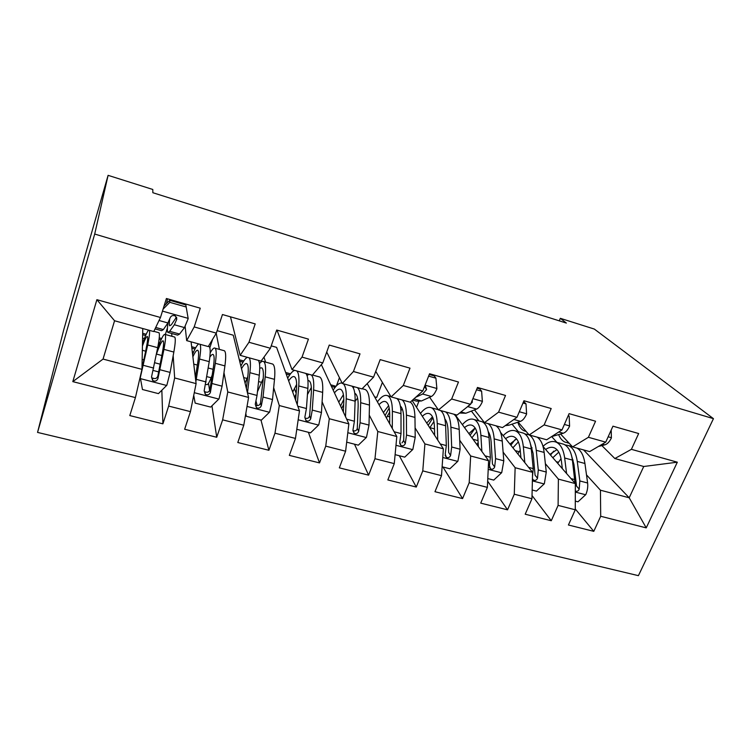 <?xml version="1.0" encoding="UTF-8"?>
<svg xmlns="http://www.w3.org/2000/svg" width="751" height="751" viewBox="0 0 751 751"><rect width="100%" height="100%" fill="white"/><g stroke="black" fill="none" stroke-linecap="round" stroke-linejoin="round"><path stroke-width="1.13" d="M37.55 432.416L638.406 575.66L713.45 418.664L94.701 234.049L37.55 432.416L63.826 329.482L108.097 175.34L94.701 234.049M72.809 381.63L96.888 299.687L160.47 317.485L153.767 331.557L114.565 320.761L103.056 359.081L72.809 381.63L135.415 397.598L129.792 415.575L162.911 423.836L168.646 406.075L190.444 411.632L184.643 429.253L216.729 437.26L222.643 419.847L243.775 425.235L237.795 442.517L268.905 450.281L274.979 433.196L295.462 438.424L289.332 455.378L319.513 462.907L325.737 446.141L345.61 451.21L339.33 467.854L368.61 475.158L374.974 458.701L394.266 463.62L387.845 479.955L416.279 487.052L422.775 470.886L441.504 475.665L434.96 491.708L462.569 498.598L469.187 482.724L487.38 487.371L480.724 503.132L507.554 509.826L514.275 494.224L531.952 498.739L525.193 514.219L551.272 520.734L558.096 505.404L575.275 509.788L568.423 525.005L593.788 531.342L575.285 508.981M583.574 449.924L629.197 497.782L646.226 527.878L677.327 462.194L631.403 449.333L638.66 433.534L612.947 426.183L605.747 442.151L588.399 437.298L595.562 421.217L569.098 413.651L562.001 429.901L544.146 424.906L551.196 408.535L523.954 400.743L516.97 417.293L498.58 412.149L505.526 395.467L477.467 387.45L470.586 404.31L451.651 399.006L458.476 382.015L429.563 373.754L422.813 390.933L403.296 385.47L409.99 368.15L380.175 359.626L373.566 377.152L353.439 371.51L360.001 353.862L329.248 345.066L322.78 362.93L302.024 357.119L308.426 339.114L276.697 330.036L270.398 348.267L248.966 342.268L255.209 323.897L222.446 314.528L216.316 333.125L194.199 326.929L200.254 308.182L166.412 298.504L160.47 317.485M646.226 527.878L600.697 516.266L593.788 531.342M108.097 175.34L152.791 189.468L152.847 192.716L566.357 323.071L560.321 318.321L559.251 320.837M543.029 446.479L575.341 483.588L558.387 479.119L545.367 463.686M512.022 424.165L518.415 431.75M530.995 446.657L532.083 447.953M575.275 509.788L575.341 483.588M558.096 505.404L558.387 479.119M677.327 462.194L643.738 466.493L614.853 458.532L601.87 445.587M631.403 449.333L614.853 458.532M500.542 432.36L532.581 472.313L515.139 467.713L503.114 452.149M471.384 411.088L478.95 420.879M488.554 433.308L489.849 434.989M531.952 498.739L532.581 472.313M514.275 494.224L515.139 467.713M605.747 442.151L589.648 451.595L572.609 446.901L560.575 434.031M588.399 437.298L572.609 446.901M454.993 414.514L488.61 460.72L470.67 455.988L459.706 440.246M445.174 420.691L445.85 420.335M487.38 487.371L488.61 460.72M469.187 482.724L470.67 455.988M562.001 429.901L546.69 439.767L529.164 434.942L518.124 422.128M544.146 424.906L529.164 434.942M412.111 400.49L443.372 448.798L424.906 443.925L415.096 427.92M441.504 475.665L443.372 448.798M422.775 470.886L424.906 443.925M516.97 417.293L502.503 427.591L484.47 422.625L474.501 409.886M498.58 412.149L484.47 422.625M367.201 383.62L396.81 436.519L377.8 431.506L369.239 415.125M394.266 463.62L396.81 436.519M374.974 458.701L377.8 431.506M470.586 404.31L457.03 415.068L438.471 409.962L429.638 397.26M451.651 399.006L438.471 409.962M321.334 364.629L348.858 423.883L329.285 418.72L322.104 401.785M345.61 451.21L348.858 423.883M325.737 446.141L329.285 418.72M422.813 390.933L410.215 402.179L391.102 396.913L375.753 371.36M403.296 385.47L391.102 396.913M271.224 345.864L276.593 347.366L299.471 410.863L279.297 405.54L273.674 387.732M263.995 357.11L265.572 362.104M295.462 438.424L299.471 410.863M274.979 433.196L279.297 405.54M373.566 377.152L361.991 388.896L342.306 383.479L326.723 352.05M353.439 371.51L342.306 383.479M217.123 330.675L233.261 335.199L248.581 397.439L227.778 391.956L223.967 372.646M216.213 333.303L219.386 349.384M243.775 425.235L248.581 397.439M222.643 419.847L227.778 391.956M322.78 362.93L312.313 375.218L292.017 369.623L276.997 330.13M302.024 357.119L292.017 369.623M191.083 341.836L196.105 383.611L174.654 377.95L173.181 355.636M171.726 333.491L171.904 336.307M190.444 411.632L196.105 383.611M168.646 406.075L174.654 377.95M270.398 348.267L261.095 361.109L240.16 355.345L230.473 316.819M248.966 342.268L240.16 355.345M142.774 328.534L141.967 369.342L103.056 359.081M135.415 397.598L141.967 369.342M216.316 333.125L208.271 346.568L186.67 340.616L185.15 326.478M194.199 326.929L186.67 340.616M713.45 418.664L594.332 329.069L560.321 318.321M586.493 474.876L600.443 490.206L629.197 497.782L643.738 466.493M551.675 436.603L556.913 442.358M572.281 459.255L573.107 460.166M142.681 333.294L146.192 334.261M159.25 337.837L161.681 338.504M165.351 334.495L167.426 327.934M191.674 346.718L195.673 347.816M209.829 347.797L212.636 339.264M239.306 359.776L243.765 360.996M285.633 372.468L290.534 373.81M330.722 384.822L336.026 386.277M336.448 385.826L339.433 377.697M374.599 396.847L376.702 397.42L382.4 382.437M416.523 407.305L418.758 401.635M455.904 415.763L456.27 414.862M96.888 299.687L114.565 320.761M600.697 516.266L600.443 490.206M162.911 423.836L161.85 390.229M216.729 437.26L211.951 405.822M209.632 390.595L208.515 383.282M268.905 450.281L260.982 420.072M257.189 405.587L256.035 401.184M319.513 462.907L308.389 432.294M368.61 475.158L354.491 444.188M416.279 487.052L399.316 455.744M462.569 498.598L442.94 466.991M507.554 509.826L487.662 481.203M551.272 520.734L532.027 495.529M188.191 318.649L185.826 304.925L188.191 318.649L184.483 327.586L179.583 334.054L177.602 335.115L168.374 332.562M182.906 304.089L183.113 303.282M186.07 306.962L169.829 302.334L163.098 309.102M185.826 304.925L169.698 300.306L169.829 302.334M164.075 305.967L169.698 300.306M168.055 322.742C167.201 328.262 167.126 331.482 167.82 332.411L169.67 331.313L174.345 324.751L176.748 319.372L175.377 315.993C173.03 315.054 171.331 315.57 170.27 317.56L167.914 322.958L163.38 329.576L161.606 330.693L155.035 328.882M167.604 298.842L166.403 303.62M172.955 300.381L172.749 301.179M176.513 317.129L171.284 324.836L169.707 325.793C169.191 325.117 169.191 322.883 169.707 319.081M173.415 301.376L173.622 300.569M140.193 377.002L142.455 389.506L158.433 393.627L166.844 385.254L170.12 372.421L173.838 352.059C175.396 343.273 175.687 338.279 174.72 337.077L174.157 336.927M140.165 378.297L147.712 344.981C149.346 336.88 149.928 332.008 149.449 330.365M148.604 330.13C147.28 331.426 145.243 335.96 142.474 343.733M141.977 369.013L146.079 349.037C147.562 341.667 148.013 337.509 147.421 336.561C146.661 335.941 144.999 339.095 142.427 346.014M158.527 332.618L159.005 332.749C159.822 333.913 159.381 338.889 157.691 347.675L151.514 377.03L152.631 380.485C155.016 381.705 156.771 381.114 157.917 378.711L163.953 349.375C165.595 340.588 165.98 335.603 165.107 334.43C163.802 333.641 161.249 338.476 157.447 348.915M161.84 355.523L156.452 354.068C159.813 344.643 162.075 340.25 163.22 340.879C163.953 341.865 163.624 346.042 162.244 353.402L157.86 375.988C156.846 378.542 155.1 379.208 152.613 377.988L152.631 380.485M142.652 334.711L145.628 335.528M159.09 339.208L161.089 339.762M193.73 395.373L195.157 403.099L210.655 407.089L219.01 398.865L222.08 386.183L224.915 365.906C226.079 357.147 225.92 352.106 224.436 350.773L223.648 350.557M212.233 375.002L211.144 377.772C209.144 382.757 207.689 385.038 206.769 384.615L205.727 384.334M195.87 381.696L199.559 359.034C200.827 350.961 200.977 346.051 200.01 344.296M198.696 343.93C197.156 344.859 195.119 348.323 192.585 354.312M195.363 377.424L197.701 362.958C198.846 355.617 198.902 351.421 197.87 350.36C196.837 349.656 195.176 351.787 192.876 356.763M208.459 346.371L209.172 346.568C210.505 347.863 210.524 352.886 209.238 361.653L204.169 390.839L205.305 394.284C207.605 395.401 209.294 394.801 210.383 392.463L215.321 363.306C216.56 354.538 216.485 349.506 215.096 348.201C213.988 347.422 212.345 348.999 210.167 352.923M209.82 357.288C211.303 354.894 212.43 353.984 213.218 354.556C214.382 355.645 214.439 359.86 213.387 367.192L209.961 389.694C209.031 392.172 207.36 392.848 204.957 391.731M195.241 376.458L195.682 375.416M191.843 348.173L195.016 349.037M245.812 413.407L246.29 416.279L261.339 420.166L269.618 412.074L272.51 399.541L274.5 379.339C275.288 370.618 274.706 365.53 272.744 364.075L271.731 363.803M263.244 378.513L257.433 391.825M247.473 392.97L249.886 372.674C250.796 364.629 250.543 359.673 249.125 357.814M247.37 357.335C245.586 358.067 243.418 360.996 240.874 366.141M246.366 388.464L247.811 376.486C248.637 369.163 248.328 364.92 246.882 363.756C245.596 362.996 243.803 364.657 241.512 368.722M258.297 360.339C259.799 362.226 260.128 367.183 259.283 375.218L257.039 395.439L255.265 404.226L256.41 407.662C258.616 408.685 260.25 408.075 261.292 405.812L263.038 397.026L265.187 376.824C266.051 368.084 265.544 363.005 263.667 361.578C262.578 360.893 261.179 361.569 259.47 363.597M259.752 368.131L261.789 367.83C263.357 369.032 263.779 373.285 263.047 380.588L260.522 402.987C259.658 405.399 258.072 406.094 255.734 405.061L256.401 407.662M245.061 383.151L247.013 378.448L243.681 377.546M247.792 376.626L247.013 378.448M239.672 361.259L243.024 362.179M246.29 416.279L245.737 413.867M296.795 429.309L310.538 432.848L318.753 424.897L321.456 412.506L322.667 392.397C323.108 383.705 322.113 378.579 319.701 377.011L318.48 376.683M311.346 387.45L307.441 394.557M296.176 393.355L294.401 388.53M297.265 404.742L298.757 385.92C299.33 377.903 298.701 372.918 296.852 370.956M294.683 370.365C292.655 370.947 290.327 373.547 287.699 378.175M295.622 400.18L296.476 389.609C297.002 382.315 296.345 378.044 294.514 376.786C292.984 375.969 291.031 377.331 288.666 380.86M305.77 373.416C307.694 375.387 308.398 380.381 307.882 388.389L306.436 408.525L304.85 417.227L305.995 420.635C308.126 421.583 309.703 420.964 310.707 418.767L312.266 410.074L313.618 389.947C314.096 381.94 313.355 376.946 311.374 374.956M309.083 374.327L306.99 375.434M307.948 380.485L309.008 380.748C310.961 382.034 311.721 386.324 311.28 393.608L309.609 415.885C308.811 418.241 307.29 418.945 305.028 417.997M294.58 397.288L296.138 393.881M295.706 399.119L295.453 399.701M292.73 392.144L293.284 390.895L292.167 390.595M296.664 384.399L293.284 390.895M286.187 373.989L289.708 374.946M346.68 442.17L358.321 445.174L366.469 437.345L369.004 425.094L369.473 405.089C369.576 396.425 368.206 391.262 365.361 389.591L363.944 389.206M357.589 398.049L355.101 401.269M334.204 385.779L334.89 387.666M345.498 416.636L346.23 398.79C346.502 390.802 345.507 385.789 343.254 383.742M342.118 383.104C339.583 382.503 336.598 384.841 333.181 390.126M343.348 412.017L343.77 402.367C344.005 395.101 343.029 390.792 340.813 389.44C339.067 388.586 336.946 389.731 334.467 392.895M351.919 386.127C354.247 388.192 355.307 393.214 355.101 401.194L354.416 421.236L352.998 429.854L354.134 433.224C356.199 434.116 357.72 433.487 358.687 431.337L360.076 422.738L360.677 402.705C360.846 394.726 359.748 389.703 357.373 387.629M354.697 386.887L353.036 387.478M343.808 399.372L340.579 406.047M354.782 393.233L354.913 393.299C357.232 394.679 358.311 398.997 358.152 406.244L357.288 428.427C356.547 430.727 355.082 431.44 352.895 430.558L354.134 433.224M343.639 404.451L341.696 408.46M343.414 394.679L338.757 402.123M331.435 386.361L334.937 387.328M428.633 376.12L435.927 378.204L436.894 388.755C435.158 392.904 433.318 395.477 431.384 396.472L421.433 400.978L416.608 401.147L412.609 400.039M435.927 378.204L434.2 375.875L429.281 374.467M415.697 397.288L422.644 394.031L426.577 389.516L425.573 386.38L424.709 386.098M426.577 389.516L424.728 386.878L424.193 387.413M395.101 454.655L404.742 457.143L412.834 449.445L415.209 437.335L414.965 417.415C414.777 409.286 413.219 404.188 410.281 402.114M402.358 409.126L400.903 410.459M374.702 396.875L375.566 398.565M392.285 428.445L392.379 411.295C392.322 402.649 390.773 397.467 387.723 395.749C384.756 394.453 381.33 396.49 377.415 401.869M389.666 423.761L389.731 414.768C389.703 407.53 388.408 403.193 385.854 401.757C383.892 400.856 381.611 401.841 379.011 404.723M396.81 398.49C399.513 400.64 400.912 405.69 400.996 413.632L401.025 433.58L399.776 442.114L400.903 445.456C402.902 446.282 404.367 445.653 405.305 443.559L406.526 435.036L406.422 415.096C406.3 407.164 404.864 402.114 402.114 399.945M399.072 399.11L397.767 399.41M389.196 407.934L385.056 415.519M389.722 416.852L387.319 416.204L389.675 412.121M400.386 406.056C402.536 408 403.644 412.158 403.719 418.542L403.794 438.434L403.616 440.602L402.029 442.874M387.319 416.204L386.418 417.96M388.624 405.671L383.376 412.534M476.519 389.769L481.616 391.224L482.386 401.578C480.612 405.653 478.669 408.15 476.575 409.079L465.789 413.257L459.612 413.022M481.616 391.224L479.636 388.858L477.176 388.154M467.047 407.126L472.266 402.339L472.285 400.142M442.114 466.784L449.877 468.784L457.903 461.198L460.119 449.229L459.208 429.412C458.767 421.508 456.955 416.43 453.782 414.176M437.72 440.067L437.242 423.451C436.885 414.852 434.979 409.633 431.534 407.821C428.248 406.441 424.559 408.291 420.457 413.388M434.66 435.336L434.435 426.821C434.144 419.621 432.567 415.256 429.675 413.745C427.516 412.787 425.075 413.641 422.344 416.298M440.48 410.515C443.55 412.75 445.259 417.819 445.625 425.723L446.329 445.578L445.24 454.026L446.347 457.34C448.281 458.119 449.708 457.481 450.609 455.435L451.68 446.995L450.9 427.159C450.497 419.255 448.751 414.176 445.643 411.933M442.264 411.004L441.269 411.154M432.895 417.772L428.192 425.338M434.491 428.896L429.863 427.657L433.928 421.564M444.845 418.842C446.732 421.142 447.803 425.028 448.037 430.492L448.657 452.449L450.609 455.435M432.473 416.824L426.737 423.085M481.663 419.039L477.195 413.332M522.996 403.024L526.01 403.878L526.601 414.045C524.789 418.044 522.752 420.476 520.509 421.339L508.934 425.197L505.254 425.639M526.01 403.878L523.663 401.438M487.784 478.556L493.754 480.096L501.715 472.632L503.79 460.795L502.25 441.081C501.546 433.214 499.443 428.117 495.942 425.789M478.143 442.452L476.885 444.611M481.879 451.473L480.875 435.28C480.227 426.718 477.993 421.48 474.181 419.565C470.595 418.11 466.662 419.8 462.372 424.653M478.396 446.685L477.908 438.556C477.392 431.384 475.524 427 472.332 425.404C469.985 424.409 467.385 425.15 464.531 427.629M480.274 421.245L482.161 421.762C486.038 423.686 488.328 428.934 489.032 437.495L490.375 457.246L489.436 465.62L490.525 468.887C492.403 469.619 493.782 468.981 494.665 466.981L495.585 458.626L494.167 438.884C493.51 431.018 491.464 425.92 488.019 423.602M484.433 422.588L483.588 422.644M475.176 428.051L470.098 435.27M471.919 437.777L476.763 431.628M488.206 431.534C489.83 433.965 490.807 437.495 491.154 442.123L492.449 463.958L494.665 466.981M475.101 427.929L468.896 433.627M526.141 431.421L524.123 430.839C521.26 429.506 519.166 426.643 517.814 422.231M568.122 415.885L569.174 416.185L569.587 426.164C567.737 430.088 565.625 432.454 563.241 433.252L551.553 436.631M569.174 416.185L568.347 415.359M532.159 489.999L536.439 491.107L544.344 483.757L546.268 472.05L544.146 452.431C543.198 444.601 540.814 439.495 537.003 437.091M520.246 450.149L517.861 453.951M524.818 462.625L523.344 446.789C522.414 438.265 519.87 432.998 515.712 431.008C511.835 429.478 507.657 431.027 503.189 435.664M520.941 457.791L520.227 449.971C519.476 442.827 517.355 438.424 513.862 436.763C511.337 435.73 508.587 436.369 505.62 438.687M533.492 480.124L532.431 478.781L533.492 480.124C535.313 480.809 536.655 480.171 537.509 478.218L538.289 469.938L536.27 450.3C535.369 442.461 533.041 437.354 529.277 434.97M529.108 434.867L524.789 433.881M515.148 439.532L510.858 445.212M512.914 447.774L518.35 441.898M530.516 444.141L533.116 453.444L535.059 475.167L537.509 478.218M521.438 432.585L523.475 433.149C527.7 435.158 530.309 440.424 531.276 448.948L533.229 468.596L532.478 476.697M516.557 438.884L509.938 444.066M568.864 442.893L565.137 442.179C562.33 440.921 560.162 438.396 558.622 434.594M611.201 430.06L611.398 437.946C609.521 441.804 607.324 444.104 604.808 444.855L598.397 446.469M575.304 501.124L577.979 501.818L585.818 494.58C587.46 490.656 588.061 486.798 587.62 483.006L584.926 463.489C583.752 455.697 581.105 450.572 576.993 448.103M561.044 458.683L557.711 463.339M566.583 473.534L564.668 457.997C563.485 449.502 560.65 444.226 556.153 442.151C552.013 440.546 547.629 441.964 543.001 446.376M562.33 468.643L561.419 461.086C560.453 453.98 558.087 449.558 554.322 447.831C551.628 446.751 548.737 447.305 545.648 449.483M575.322 491.06C577.087 491.689 578.383 491.051 579.199 489.145L579.847 480.95L577.266 461.405C575.998 452.928 573.079 447.643 568.479 445.54L564.921 444.855M553.684 451.135L550.539 455.106M552.82 457.725L558.782 452.168M571.802 456.655L573.971 464.465L576.524 486.066L579.199 489.145M561.532 443.625L563.719 444.235C568.282 446.319 571.173 451.604 572.403 460.091L575.022 483.212M556.923 449.642L549.901 454.374M188.144 318.358L162.46 311.121M163.38 329.576L155.72 327.455M179.583 334.054L169.67 331.313M167.914 322.958L159.043 320.489M184.483 327.586L174.345 324.751M176.569 317.241L176.748 319.372M140.221 378.579L166.638 385.47M163.953 349.375L173.838 352.059M160.179 364.197L154.734 362.742M143.863 359.842L142.164 359.391M145.638 351.168L142.343 350.276M147.712 344.981L157.691 347.675M160.066 369.755L170.12 372.421M143.544 365.38L153.692 368.065M142.587 338.138L144.37 338.626M158.621 342.512L159.775 342.822M157.86 375.988L157.917 378.711M194.274 392.679L218.804 399.072M215.321 363.306L224.915 365.906M213.077 369.314L208.271 368.018M211.144 377.772L206.947 376.655M195.955 373.726L194.885 373.444M197.353 365.08L193.758 364.113M199.559 359.034L209.238 361.653M212.326 383.601L222.08 386.183M196.302 379.349L206.14 381.959M192.265 351.684L193.57 352.041M209.961 389.694L210.383 392.463M247.023 406.432L269.412 412.28M265.187 376.824L274.5 379.339M261.498 382.343L258.579 381.555M258.119 390.295L257.621 390.163M249.886 372.674L259.283 375.218M263.038 397.026L272.51 399.541M247.483 392.904L257.039 395.439M240.555 364.845L241.409 365.08M260.522 402.987L261.292 405.812M298.175 419.781L318.546 425.094M313.618 389.947L322.667 392.397M298.757 385.92L307.882 388.389M312.266 410.074L321.456 412.506M297.809 406.244L306.436 408.525M309.609 415.885L310.707 418.767M347.807 432.726L366.272 437.542M360.677 402.705L369.473 405.089M346.23 398.79L355.101 401.194M360.076 422.738L369.004 425.094M346.68 419.18L354.416 421.236M357.288 428.427L358.687 431.337M436.875 388.492L425.075 385.169M421.433 400.978L413.895 398.894M431.384 396.472L422.644 394.031M395.984 445.287L412.637 449.633M406.422 415.096L414.965 417.415M392.379 411.295L400.996 413.632M406.526 435.036L415.209 437.335M394.144 431.759L401.025 433.58M403.616 440.602L405.305 443.559M482.367 401.325L472.895 398.65M465.789 413.257L460.992 411.933M476.575 409.079L468.089 406.704M471.694 401.607L472.266 402.339M442.761 457.49L457.697 461.386M450.9 427.159L459.208 429.412M437.242 423.451L445.625 425.723M451.68 446.995L460.119 449.229M440.246 443.972L446.329 445.578M526.582 413.792L519.317 411.736M508.934 425.197L506.728 424.587M520.509 421.339L513.891 419.49M488.206 469.347L501.518 472.82M494.167 438.884L502.25 441.081M478.04 440.621L472.999 439.26M480.875 435.28L489.032 437.495M495.585 458.626L503.79 460.795M485.062 455.838L490.375 457.246M569.577 425.911L564.386 424.446M563.241 433.252L558.744 432.003M532.375 480.875L544.146 483.935M536.27 450.3L544.146 452.431M519.241 451.708L515.186 450.619M523.344 446.789L531.276 448.948M538.289 469.938L546.268 472.05M528.629 467.375L533.229 468.596M611.389 437.702L608.169 436.791M604.808 444.855L602.33 444.16M575.322 492.074L585.63 494.759M577.266 461.405L584.926 463.489M558.406 462.25L556.256 461.668M564.668 457.997L572.403 460.091M579.847 480.95L587.62 483.006M571.004 478.603L574.919 479.645M174.72 337.077L165.107 334.43M153.185 370.459L158.696 371.914M159.005 332.749L153.871 331.332M224.436 350.773L215.096 348.201M209.172 346.568L208.393 346.352M204.948 391.74L205.305 394.284M272.744 364.075L263.667 361.578M319.701 377.011L312.472 375.021M305.028 418.007L305.995 420.635M365.361 389.591L362.179 388.718M390.933 396.631L387.723 395.749M399.654 443.212L400.903 445.456M438.274 409.68L431.534 407.821M445.146 455.463L446.347 457.34M482.161 421.762L474.181 419.565M489.389 467.31L490.525 468.887M528.911 434.641L528.357 434.491M523.475 433.149L515.712 431.008M567.456 442.818L569.258 443.315M572.337 446.601L568.479 445.54M563.719 444.235L556.153 442.151"/></g></svg>
